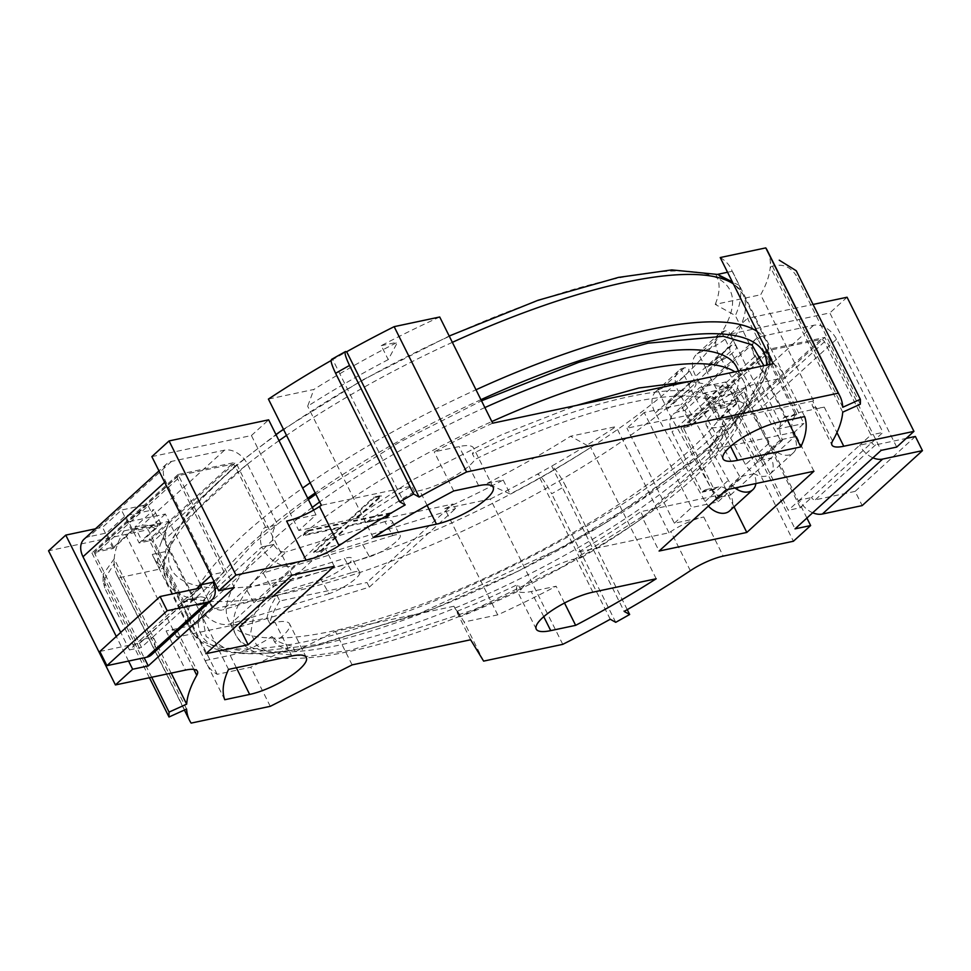 <?xml version="1.0" encoding="UTF-8"?>
<svg xmlns="http://www.w3.org/2000/svg" width="971" height="971" viewBox="0 0 971 971"><rect width="100%" height="100%" fill="white"/><g stroke="black" fill="none" stroke-linecap="round" stroke-linejoin="round"><path stroke-width="0.73" stroke-dasharray="4.86 3.64" d="M734.998 487.976A17.842 12.417 -132.4 0 1 728.335 480.317L678.571 391.859A22.709 15.803 -132.4 0 1 677.879 390.548A22.709 15.803 -132.4 0 1 679.178 370.254A22.709 15.803 -132.4 0 1 681.047 368.883L689.192 385.232A6.227 4.333 47.6 0 0 689.92 387.999A6.227 4.333 47.6 0 0 690.114 388.364L739.866 476.822A1.359 0.947 47.6 0 0 741.82 476.324L753.86 473.763A17.842 12.417 -132.4 0 1 755.851 483.546M721.502 331.997L724.815 330.917A21.896 5.947 -26.5 0 1 729.197 332.252A21.896 5.947 -26.5 0 1 725.604 338.636A21.896 5.947 -26.5 0 1 702.3 351.453L698.258 353.177L706.415 369.526L707.628 366.637L709.376 365.642A21.896 5.947 153.5 0 0 732.68 352.825A21.896 5.947 153.5 0 0 736.273 346.441A21.896 5.947 153.5 0 0 731.891 345.118L730.629 345.664L729.658 348.346L721.502 331.997A22.709 15.803 47.6 0 0 719.632 333.369A22.709 15.803 47.6 0 0 718.334 353.662A22.709 15.803 47.6 0 0 719.026 354.973L768.789 443.431A17.842 12.417 47.6 0 0 793.307 452.838A17.842 12.417 47.6 0 0 794.327 436.877A16.216 10.79 -102 0 1 795.965 415.066L796.827 414.277L766.774 354.014L684.142 429.352L714.183 489.615L715.044 488.838A16.216 10.79 78 0 1 718.649 486.932A16.216 10.79 78 0 1 730.617 494.955L718.576 497.516A1.359 0.947 47.6 0 1 716.622 498.014L666.871 409.544A6.227 4.333 -132.4 0 1 666.676 409.192A6.227 4.333 -132.4 0 1 665.948 406.412L657.804 390.063A22.709 15.803 47.6 0 0 655.935 391.447A22.709 15.803 47.6 0 0 654.636 411.74A22.709 15.803 47.6 0 0 655.328 413.051L705.092 501.509A17.842 12.417 47.6 0 0 708.405 506.085M657.804 390.063L661.834 388.339A21.896 5.947 153.5 0 0 685.138 375.522A21.896 5.947 153.5 0 0 688.73 369.138A21.896 5.947 153.5 0 0 684.361 367.803L681.047 368.883M706.415 369.526A6.227 4.333 47.6 0 0 707.143 372.306A6.227 4.333 47.6 0 0 707.325 372.658L757.089 461.128A1.359 0.947 47.6 0 0 759.031 460.63L718.576 497.516A16.216 10.79 -102 0 0 706.609 489.493A16.216 10.79 -102 0 0 703.004 491.387L702.142 492.176L672.09 431.913A19.723 13.728 -132.4 0 1 673.219 414.277A19.723 13.728 -132.4 0 1 678.037 411.862L684.956 410.393L692.032 424.594L710.978 407.322L739.417 401.302L720.482 418.562L738.069 414.835A3.241 2.258 -132.4 0 1 741.832 417.129L788.294 510.297L799.485 500.089L811.525 497.54L800.335 507.736L788.294 510.297M795.965 415.066L783.925 417.615A16.216 10.79 78 0 0 782.274 439.438L759.031 460.63L771.083 458.069L794.327 436.877L782.274 439.438A1.359 0.947 47.6 0 1 780.332 439.936L730.568 351.478A6.227 4.333 -132.4 0 1 730.386 351.114A6.227 4.333 -132.4 0 1 729.658 348.346M729.597 510.904A17.842 12.417 47.6 0 0 730.617 494.955L771.083 458.069A17.842 12.417 -132.4 0 1 770.064 474.018A17.842 12.417 -132.4 0 1 745.546 464.624L695.782 376.165A22.709 15.803 -132.4 0 1 695.09 374.855A22.709 15.803 -132.4 0 1 696.389 354.561A22.709 15.803 -132.4 0 1 698.258 353.177M684.142 429.352A3.241 2.258 -132.4 0 1 684.324 426.451A3.241 2.258 -132.4 0 1 685.113 426.063L692.032 424.594M766.774 354.014A3.241 2.258 -132.4 0 1 766.969 351.114A3.241 2.258 -132.4 0 1 767.758 350.713L820.713 339.498A3.241 2.258 -132.4 0 1 824.476 341.78L870.926 434.947L859.736 445.155A19.723 13.728 47.6 0 0 872.953 457.827M812.691 512.761A19.723 13.728 -132.4 0 1 799.485 500.089L859.736 445.155L871.788 442.606A3.241 2.258 47.6 0 0 875.551 444.9L906.246 438.394M915.374 436.452L855.111 491.387L862.187 505.588M855.111 491.387L815.288 499.834A3.241 2.258 -132.4 0 1 811.525 497.54L882.979 432.398L870.926 434.947M783.925 417.615L784.786 416.826L754.734 356.563A19.723 13.728 -132.4 0 1 755.863 338.94A19.723 13.728 -132.4 0 1 760.681 336.524L813.637 325.297A19.723 13.728 -132.4 0 1 836.517 339.231L882.979 432.398M739.417 401.302L732.34 387.101L713.406 404.361L730.993 400.635A19.723 13.728 -132.4 0 1 753.884 414.568L800.335 507.736M732.34 387.101L703.902 393.134L684.956 410.393M796.827 414.277L784.786 416.826M689.192 385.232L690.163 382.55L691.437 382.004A21.896 5.947 -26.5 0 1 695.819 383.327A21.896 5.947 -26.5 0 1 692.214 389.711A21.896 5.947 -26.5 0 1 668.91 402.528L667.162 403.523L665.948 406.412M713.406 404.361L720.482 418.562M714.183 489.615L702.142 492.176M710.978 407.322L703.902 393.134M84.125 539.136A19.723 13.728 -132.4 0 1 88.944 536.72L106.531 532.994L125.465 515.722L153.916 509.69L134.981 526.962L142.057 541.163L148.976 539.694A3.241 2.258 -132.4 0 1 152.738 541.988L182.791 602.251L183.653 601.462A16.216 10.79 78 0 1 187.257 599.568A16.216 10.79 78 0 1 197.866 605.261L197.999 605.139A26.982 18.777 -132.4 0 0 230.649 623.855L253.892 602.663L245.991 588.681L344.389 558.471L352.291 572.453L253.892 602.663L271.115 586.97L263.214 572.987L361.613 542.777L369.514 556.759L271.115 586.97L294.359 565.777A26.982 18.777 -132.4 0 1 261.709 547.061L197.999 605.139L210.052 602.59A10.499 7.307 -132.4 0 0 222.747 609.873L286.457 551.795A10.499 7.307 -132.4 0 1 273.749 544.513L261.842 546.94L273.883 544.391A16.216 10.79 78 0 1 276.614 525.141L264.573 527.69A16.216 10.79 -102 0 0 261.842 546.94M134.981 526.962L141.9 525.493A19.723 13.728 -132.4 0 1 164.779 539.427L194.831 599.69L182.791 602.251M369.514 556.759A21.896 4.916 150.5 0 0 396.435 541.466A21.896 4.916 150.5 0 0 400.198 535.385A21.896 4.916 150.5 0 0 392.757 535.567L384.856 521.585A21.896 4.916 -29.5 0 1 392.296 521.403A21.896 4.916 -29.5 0 1 388.534 527.484A21.896 4.916 -29.5 0 1 361.613 542.777M384.856 521.585L286.457 551.795M392.757 535.567L294.359 565.777M265.435 526.901L235.383 466.638A3.241 2.258 -132.4 0 0 231.62 464.344L178.664 475.572A3.241 2.258 -132.4 0 0 177.863 475.972A3.241 2.258 -132.4 0 0 177.681 478.873L224.131 572.04L212.091 574.589L165.64 481.422A19.723 13.728 -132.4 0 1 166.769 463.786A19.723 13.728 -132.4 0 1 171.588 461.383L224.544 450.156A19.723 13.728 -132.4 0 1 247.423 464.089L277.475 524.352M273.883 544.391L209.918 602.712A16.216 10.79 -102 0 0 199.298 597.007A16.216 10.79 -102 0 0 195.693 598.913L194.831 599.69M99.843 651.468L139.666 643.02A3.241 2.258 47.6 0 0 140.455 642.632A3.241 2.258 47.6 0 0 140.637 639.731L129.446 649.927L120.72 632.424M212.091 574.589L211.108 575.487M151.561 654.806A19.723 13.728 47.6 0 0 152.69 637.182L141.499 647.378L95.037 554.21A3.241 2.258 -132.4 0 1 95.231 551.31A3.241 2.258 -132.4 0 1 96.02 550.909L113.607 547.183L132.542 529.923L160.992 523.891L142.057 541.163M224.131 572.04L213.996 581.277M352.291 572.453A21.896 4.916 -29.5 0 1 359.731 572.271A21.896 4.916 -29.5 0 1 355.981 578.352A21.896 4.916 -29.5 0 1 329.048 593.645L321.146 579.663A21.896 4.916 150.5 0 0 348.079 564.369A21.896 4.916 150.5 0 0 351.83 558.289A21.896 4.916 150.5 0 0 344.389 558.471M321.146 579.663L222.747 609.873M329.048 593.645L230.649 623.855M129.446 649.927L141.499 647.378M113.607 547.183L106.531 532.994M197.866 605.261L209.918 602.712M212.94 582.236L152.69 637.182L140.637 639.731L196.482 588.814M160.992 523.891L153.916 509.69M132.542 529.923L125.465 515.722M457.499 611.111L464.114 621.998L497.698 614.874A322.809 87.584 153.5 0 0 556.14 586.229L531.222 591.509A39.738 10.778 -26.5 0 1 516.742 590.016A39.738 10.778 -26.5 0 1 518.004 584.336A253.055 68.662 153.5 0 1 457.499 611.111L460.29 616.706A253.055 68.662 153.5 0 0 520.784 589.919L518.004 584.336M483.619 661.117L464.114 621.998M562.767 644.343L490.319 499.033L444.754 508.683L497.698 614.874M171.187 673.121L114.202 558.835A363.36 98.593 -26.5 0 1 123.79 530.931L176.734 637.122A363.36 98.593 -26.5 0 1 177.268 636.187A32.444 8.8 -26.5 0 0 177.911 632.17L197.416 671.289M490.319 499.033A363.36 98.593 153.5 0 0 537.8 473.945C541.624 476.785 546.248 483.4 551.649 493.766A382.817 103.873 153.5 0 0 565.571 485.937C560.17 475.572 555.546 468.969 551.71 466.104A363.36 98.593 153.5 0 0 616.051 426.597L570.596 436.234A306.581 83.19 153.5 0 1 486.908 483.485L510.163 494.008A322.809 87.584 153.5 0 0 590.72 447.425L570.596 436.234M610.249 619.255L537.8 473.945A363.36 98.593 -26.5 0 0 551.71 466.104L624.159 611.414M842.719 412.165L770.27 266.855A363.36 98.593 -26.5 0 1 760.681 294.759L813.625 400.938A363.36 98.593 -26.5 0 1 813.091 401.885A32.444 8.8 -26.5 0 0 812.436 405.902L831.941 445.021M205.949 653.714L149.631 540.762L139.144 542.983L128.585 521.791L165.337 514.011L212.71 609.023L276.978 595.393A253.055 68.662 153.5 0 0 267.049 617.981L176.734 637.122M239.315 627.06L369.332 587.139L367.014 582.491L453.105 504.01L365.849 522.507A253.055 68.662 -26.5 0 1 414.459 491.727L419.739 490.598A39.738 10.778 153.5 0 0 475.135 459.319A253.055 68.662 -26.5 0 1 721.259 407.165A39.738 10.778 153.5 0 0 706.33 425.298A39.738 10.778 153.5 0 0 720.81 426.791L726.09 425.674A253.055 68.662 -26.5 0 1 710.578 456.067L642.377 517.507L659.091 551.043M276.978 595.393L279.769 600.988L367.014 582.491M691.498 425.905L680.938 404.725L644.198 412.517L691.57 507.53L717.836 501.958L681.023 428.126L691.498 425.905L710.444 408.645L736.516 403.123L717.581 420.382L738.725 415.904L824.804 337.423L881.122 450.374M212.71 609.023L195.487 624.717L166.102 630.944A32.444 8.8 -26.5 0 1 177.911 632.17M224.738 699.727L205.233 660.596A322.809 87.584 -26.5 0 0 206.289 663.072A322.809 87.584 -26.5 0 0 217.188 674.323L250.761 667.211L292.489 646.091A253.055 68.662 153.5 0 1 271.88 636.49L274.672 642.086A253.055 68.662 153.5 0 0 295.269 651.675L292.489 646.091M205.233 660.596L230.151 655.316A39.738 10.778 153.5 0 0 271.88 636.49M726.235 489.821L709.522 456.297M806.901 518.041L743.762 391.41L707.022 399.202L725.956 381.931L699.873 387.465L680.938 404.725M644.198 412.517L626.975 428.211L726.539 407.104L793.416 541.248M726.539 407.104L743.762 391.41M520.784 589.919A39.738 10.778 -26.5 0 1 576.191 558.641L581.459 557.524L578.68 551.929L668.995 532.788A363.36 98.593 153.5 0 0 670.84 531.574A32.444 8.8 153.5 0 1 703.744 516.997L674.347 523.223L626.975 428.211M674.347 523.223L691.57 507.53M444.754 508.683A322.809 87.584 153.5 0 0 503.196 480.038L486.908 483.485M668.995 532.788L616.051 426.597M656.202 578.765L590.72 447.425M564.515 603.027L556.14 586.229M503.196 480.038L510.163 494.008M578.68 551.929A253.055 68.662 153.5 0 0 640.642 511.693L727.303 493.329L717.836 501.958M734.052 506.862L727.303 493.329M813.953 471.238L794.448 432.107L803.915 423.477L767.102 349.645L824.804 337.423M681.023 428.126L767.102 349.645M738.725 415.904L795.043 528.855M717.581 420.382L707.022 399.202M128.573 661.069L116.302 636.466M195.487 624.717L148.114 529.705L48.55 550.812M165.337 514.011L148.114 529.705M95.425 528.819L102.513 527.326L121.448 510.054L147.531 504.532L128.585 521.791M186.602 709.036L114.153 563.726A363.36 98.593 -26.5 0 0 117.054 574.978A363.36 98.593 -26.5 0 0 118.68 577.794L164.245 568.132A322.809 87.584 -26.5 0 1 153.345 556.881A322.809 87.584 -26.5 0 1 152.289 554.405L159.244 568.387A322.809 87.584 -26.5 0 1 161.016 542.91A322.809 87.584 -26.5 0 1 163.055 538.055L169.245 521.306L123.79 530.931M159.244 568.387L168.578 550.958A306.581 83.19 -26.5 0 1 168.529 523.102A306.581 83.19 -26.5 0 1 169.245 521.306M152.289 554.405L168.578 550.958M118.68 577.794L191.129 723.104M228.537 669.395L163.055 538.055M279.769 600.988A253.055 68.662 153.5 0 0 269.841 623.564L275.121 622.447A39.738 10.778 -26.5 0 1 289.601 623.94A39.738 10.778 -26.5 0 1 274.672 642.086M269.841 623.564L267.049 617.981M217.188 674.323L164.245 568.132M149.631 540.762L235.71 462.281L178.009 474.503L234.327 587.455M292.028 575.233L235.71 462.281M178.009 474.503L91.929 552.985L113.073 548.506L132.007 531.234L158.091 525.712L139.144 542.983M91.929 552.985L144.169 657.768M113.073 548.506L102.513 527.326M334.23 566.287L325.394 548.579L455.423 508.658L453.105 504.01M249.013 618.211L272.256 597.019M289.467 581.326L325.394 548.579M581.459 557.524A253.055 68.662 153.5 0 0 643.421 517.288L642.377 517.507M643.421 517.288L640.642 511.693M295.269 651.675L335.396 631.356L453.93 606.244L460.29 616.706M369.332 587.139L455.423 508.658M286.615 521.075L316 514.848L298.789 530.542L363.069 516.912A253.055 68.662 -26.5 0 1 411.68 486.131L321.352 505.272M773.159 363.737A322.809 87.584 -26.5 0 1 784.07 375A322.809 87.584 -26.5 0 1 785.126 377.464L760.208 382.744A39.738 10.778 153.5 0 0 718.467 401.569A253.055 68.662 -26.5 0 0 472.355 453.736L475.135 459.319M492.661 423.186A322.809 87.584 153.5 0 0 434.207 451.843L459.137 446.563A39.738 10.778 -26.5 0 1 473.617 448.056A39.738 10.778 -26.5 0 1 472.355 453.736M896.719 447.073L829.841 312.929L730.277 334.036L777.65 429.048L803.915 423.477M847.064 297.235L829.841 312.929M812.436 405.902A32.444 8.8 -26.5 0 0 824.258 407.128L794.873 413.355L777.65 429.048M794.873 413.355L747.5 318.342L813.055 304.445M730.277 334.036L747.5 318.342M720.215 257.546A322.809 87.584 -26.5 0 1 731.127 268.809A322.809 87.584 -26.5 0 1 732.183 271.273L739.149 285.256A322.809 87.584 -26.5 0 1 735.338 315.575L715.226 304.384L760.681 294.759M739.149 285.256L715.894 274.732A306.581 83.19 -26.5 0 1 715.226 304.384M767.418 250.712A363.36 98.593 -26.5 0 1 770.319 261.964A363.36 98.593 -26.5 0 1 770.27 266.855C781.437 263.02 790.078 265.957 796.208 275.667A382.817 103.873 153.5 0 0 796.256 270.763M732.183 271.273L727.558 272.256M717.508 274.392L715.894 274.732M842.767 407.274L770.319 261.964M726.09 425.674L723.298 420.091L813.625 400.938M787.517 420.212L735.338 315.575M721.259 407.165L718.467 401.569M804.631 416.595L785.126 377.464M723.298 420.091A253.055 68.662 -26.5 0 1 707.786 450.483L794.448 432.107M151.852 456.625L251.416 435.53L298.789 530.542M251.416 435.53L268.639 419.836M316 514.848L313.645 510.115M439.717 316.995A322.809 87.584 153.5 0 0 381.263 345.652L388.23 359.622L397.564 342.205A306.581 83.19 153.5 0 0 313.864 389.456L268.409 399.081M388.23 359.622A322.809 87.584 153.5 0 0 307.673 406.218L313.864 389.456M405.198 504.896L332.75 359.586A363.36 98.593 153.5 0 0 331.123 360.52M381.263 345.652L397.564 342.205M373.167 537.558L307.673 406.218M414.459 491.727L411.68 486.131M453.724 490.962L434.207 451.843M365.849 522.507L363.069 516.912M710.578 456.067L707.786 450.483M710.444 408.645L699.873 387.465M736.516 403.123L725.956 381.931M132.007 531.234L121.448 510.054M158.091 525.712L147.531 504.532M270.266 706.33L250.761 667.211M860.306 404.215L796.208 275.667M615.735 622.314L551.649 493.766M627.242 609.654L565.571 485.937M114.202 558.835L103.144 574.322L104.977 583.559A382.817 103.873 153.5 0 0 104.929 588.45L103.084 581.459L114.153 563.726A363.36 98.593 -26.5 0 1 114.202 558.835M151.694 677.26L104.977 583.559M149.437 677.734L104.929 588.45M331.572 359.404L332.75 359.586A363.36 98.593 -26.5 0 1 346.671 351.745M470.644 639.768L453.93 606.244M352.121 664.892L335.396 631.356M484.881 407.577A283.872 77.025 153.5 0 0 319.69 501.946M312.298 507.408A283.872 77.025 153.5 0 0 228.586 620.542A283.872 77.025 153.5 0 0 331.985 631.223A283.872 77.025 153.5 0 0 614.121 507.457A283.872 77.025 153.5 0 0 736.686 367.22M346.319 522.192L346.671 522.884L374.211 497.771L373.859 497.067L346.319 522.192L308.39 530.227L303.219 534.936L341.149 526.901L313.609 552.014L320.721 550.496L348.261 525.384L386.191 517.349L391.362 512.639L353.432 520.674L380.972 495.562L373.859 497.067M386.191 517.349L386.543 518.053L391.701 513.343L353.772 521.378L381.324 496.266L374.211 497.771M386.543 518.053L348.613 526.088L348.261 525.384M320.721 550.496L321.061 551.2L348.613 526.088M321.061 551.2L313.949 552.705L341.501 527.593L303.571 535.628L308.742 530.919L308.39 530.227M346.671 522.884L308.742 530.919M313.949 552.705L313.609 552.014M341.501 527.593L341.149 526.901M303.571 535.628L303.219 534.936M380.972 495.562L381.324 496.266M353.432 520.674L353.772 521.378M391.701 513.343L391.362 512.639M666.871 409.544L690.114 388.364M661.834 388.339L684.361 367.803M731.891 345.118L709.376 365.642M719.026 354.973L695.782 376.165M724.815 330.917L702.3 351.453M768.789 443.431L745.546 464.624M780.332 439.936L757.089 461.128M730.568 351.478L707.325 372.658M767.758 350.713L685.113 426.063M820.713 339.498L738.069 414.835M824.476 341.78L741.832 417.129M875.551 444.9L815.288 499.834M836.517 339.231L753.884 414.568M813.637 325.297L730.993 400.635M760.681 336.524L678.037 411.862M754.734 356.563L672.09 431.913M655.328 413.051L678.571 391.859M705.092 501.509L728.335 480.317M716.622 498.014L739.866 476.822M668.91 402.528L691.437 382.004M715.044 488.838L703.004 491.387M247.423 464.089L164.779 539.427M224.544 450.156L141.9 525.493M171.588 461.383L88.944 536.72M165.64 481.422L164.657 482.32M199.929 588.086L139.666 643.02M177.681 478.873L95.037 554.21M178.664 475.572L96.02 550.909M231.62 464.344L148.976 539.694M235.383 466.638L152.738 541.988M276.614 525.141L264.573 527.69M195.693 598.913L183.653 601.462M193.824 669.395L177.268 636.187M832.596 441.004L813.091 401.885M703.744 516.997L723.249 556.116M690.345 570.693L670.84 531.574M592.905 592.176L576.191 558.641M543.76 616.67L531.222 591.509M166.102 630.944L185.607 670.063M291.834 655.983L275.121 622.447M236.354 667.745L230.151 655.316M824.258 407.128L836.941 432.568M730.568 446.369L720.81 426.791M779.713 421.875L760.208 382.744M427.106 505.369L419.739 490.598M478.642 485.682L459.137 446.563M734.95 371.844A283.872 77.025 -26.5 0 1 743.652 381.19A283.872 77.025 -26.5 0 1 621.088 521.439A283.872 77.025 -26.5 0 1 338.952 645.193A283.872 77.025 -26.5 0 1 235.552 634.524A283.872 77.025 -26.5 0 1 491.848 421.548M689.616 381.445L725.701 387.223L736.576 396.338L739.708 410.527L733.129 429.995L715.712 454.246L650.667 511.341L562.063 566.991L474.625 609.46L351.417 650.097L307.916 656.347L269.72 652.888L256.732 645.387L250.712 632.983L253.795 615.286L267.462 592.565L326.244 536.793L412.651 479.844L501.728 434.692L576.204 405.49M307.722 498.22A314.689 85.387 153.5 0 0 315.454 645.776A314.689 85.387 153.5 0 0 610.844 519.655A314.689 85.387 153.5 0 0 766.653 365.12M763.898 365.703L750.814 400.453L708.988 446.757L642.936 498.074L564.345 546.37L417.129 614.594L317.359 644.562L252.739 652.075L225.005 648.288L206.204 636.539L201.98 615.007L217.213 583.304L253.674 543.384L308.353 499.495M452.352 342.35A321.996 87.366 153.5 0 0 286.518 435.409M279.005 440.64A321.996 87.366 153.5 0 0 166.611 581.665A321.996 87.366 153.5 0 0 283.896 593.779A321.996 87.366 153.5 0 0 603.913 453.396A321.996 87.366 153.5 0 0 742.936 294.322A321.996 87.366 153.5 0 0 733.36 283.908M284.879 580.682A312.261 84.732 -26.5 0 1 222.42 477.975A312.261 84.732 -26.5 0 1 616.306 278.531A312.261 84.732 -26.5 0 1 678.765 381.251A312.261 84.732 -26.5 0 1 284.879 580.682M480.936 399.676A314.689 85.387 153.5 0 0 315.211 492.94M757.004 331.329A321.996 87.366 -26.5 0 1 766.58 341.743A321.996 87.366 -26.5 0 1 627.557 500.818A321.996 87.366 -26.5 0 1 307.54 641.2A321.996 87.366 -26.5 0 1 190.255 629.087A321.996 87.366 -26.5 0 1 302.649 488.061M310.162 482.818A321.996 87.366 -26.5 0 1 475.996 389.772M315.83 494.203L398.68 442.655L481.507 400.817M655.935 391.447L679.178 370.254M730.617 345.652L707.616 366.625M719.632 333.369L696.389 354.561M793.307 452.838L770.064 474.018M782.201 440.652L758.958 461.844M766.969 351.114L684.324 426.451M755.863 338.94L673.219 414.277M736.273 346.441L729.197 332.252M718.504 498.73L741.747 477.538M667.15 403.511L690.15 382.538M718.649 486.932L706.609 489.493M695.819 383.327L688.73 369.138M166.769 463.786L158.965 470.899M200.718 587.698L140.455 642.632M177.863 475.972L95.231 551.31M392.296 521.403L400.198 535.385M199.298 597.007L187.257 599.568M359.731 572.271L351.83 558.289M536.247 629.135L516.742 590.016M168.529 523.102L161.016 542.91M117.054 574.978L184.393 710.044M306.314 657.476L289.601 623.94M206.289 663.072L153.345 556.881M723.055 458.834L706.33 425.298M784.07 375L731.127 268.809M493.122 487.175L473.617 448.056M103.072 581.459L103.132 574.322M738.603 371.068L743.652 381.19C744.065 381.931 748.35 388.97 746.711 403.426C743.568 422.713 728.602 445.021 701.815 470.352C627.849 542.655 457.584 629.876 348.528 651.614C323.574 656.93 302.139 659.139 284.212 658.229C271.382 657.646 260.471 655.024 251.465 650.339C238.939 642.948 235.904 635.289 235.552 634.524L228.586 620.542M769.578 364.501L767.308 373.701L743.774 412.626L699.69 456.042L604.411 523.624L518.235 571.106L433.661 608.817L314.713 646.006C271.443 655.279 238.283 656.226 215.246 648.871C203.024 644.635 194.698 638.044 190.255 629.087L166.611 581.665L163.055 567.076L165.883 549.707L188.884 511.401L233.999 466.942L275.97 434.547M283.471 429.279L362.11 380.231L449.197 336.015M770.149 357.68L766.58 341.743L742.936 294.322L732.352 281.881"/><path stroke-width="1.46" d="M872.953 457.827A19.723 13.728 47.6 0 0 882.627 459.089L922.45 450.653L862.187 505.588L822.364 514.023A19.723 13.728 -132.4 0 1 812.691 512.761M922.45 450.653L915.374 436.452L906.246 438.394M708.405 506.085A17.842 12.417 47.6 0 0 729.597 510.904L752.841 489.724A17.842 12.417 -132.4 0 1 734.998 487.976M755.851 483.546A17.842 12.417 -132.4 0 1 752.841 489.724M120.72 632.424L82.996 556.759A19.723 13.728 -132.4 0 1 84.125 539.136L158.965 470.899M211.108 575.487L200.9 584.797A3.241 2.258 -132.4 0 1 200.718 587.698A3.241 2.258 -132.4 0 1 199.929 588.086L160.094 596.534L99.843 651.468L106.919 665.657L167.17 610.723L160.094 596.534M213.996 581.277L212.94 582.236A19.723 13.728 -132.4 0 1 211.824 599.872A19.723 13.728 -132.4 0 1 207.005 602.287L146.742 657.221L106.919 665.657M207.005 602.287L167.17 610.723M146.742 657.221A19.723 13.728 47.6 0 0 151.561 654.806L211.824 599.872M212.94 582.236L200.9 584.797L196.482 588.814M184.393 710.044L189.503 720.288A363.36 98.593 -26.5 0 0 191.129 723.104L270.266 706.33L352.121 664.892L470.644 639.768L483.619 661.117L562.767 644.343A363.36 98.593 153.5 0 0 610.249 619.255L615.735 622.314A382.817 103.873 153.5 0 0 629.657 614.485L624.159 611.414A363.36 98.593 153.5 0 0 690.345 570.693A32.444 8.8 153.5 0 1 723.249 556.116L793.416 541.248L810.639 525.554L806.901 518.041M838.24 393.206A363.36 98.593 -26.5 0 1 839.866 396.022L767.418 250.712A363.36 98.593 -26.5 0 0 765.779 247.896L838.24 393.206L466.602 471.967L394.153 326.657A363.36 98.593 153.5 0 0 346.671 351.745L345.482 351.563L331.56 359.391M466.602 471.967A363.36 98.593 153.5 0 0 419.12 497.055L346.671 351.745C343.831 350.883 344.778 355.447 349.536 365.448A382.817 103.873 153.5 0 0 335.614 373.289C330.868 363.288 329.909 358.724 332.75 359.586M116.302 636.466L65.761 535.106L48.55 550.812L115.428 684.943L185.607 670.063A32.444 8.8 -26.5 0 1 197.416 671.289A32.444 8.8 -26.5 0 1 196.773 675.306A363.36 98.593 -26.5 0 0 186.65 704.145L171.187 673.121M839.866 396.022A363.36 98.593 -26.5 0 1 842.767 407.274L860.355 399.312A382.817 103.873 153.5 0 1 860.306 404.215L842.719 412.165A363.36 98.593 -26.5 0 1 832.596 441.004A32.444 8.8 -26.5 0 0 831.941 445.021A32.444 8.8 -26.5 0 0 843.763 446.247L913.942 431.367L896.719 447.073L881.122 450.374L795.043 528.855L810.639 525.554M248.139 644.768L334.23 566.287L292.028 575.233L205.949 653.714L248.139 644.768L239.315 627.06L249.013 618.211M726.235 489.821L659.091 551.043L746.808 532.448L813.953 471.238L726.235 489.821M575.645 625.348A322.809 87.584 153.5 0 0 656.202 578.765L592.905 592.176A39.738 10.778 153.5 0 0 553.409 609.497A39.738 10.778 153.5 0 0 536.247 629.135A39.738 10.778 153.5 0 0 550.727 630.628L575.645 625.348L564.515 603.027M419.12 497.055L413.622 493.996A382.817 103.873 153.5 0 0 399.712 501.825L405.198 504.896A363.36 98.593 153.5 0 0 339.025 545.617L319.52 506.498A32.444 8.8 153.5 0 1 286.615 521.075L306.12 560.194A32.444 8.8 153.5 0 0 339.025 545.617M306.12 560.194L235.941 575.063L218.73 590.769L151.852 456.625L169.063 440.931L235.941 575.063M144.169 657.768L148.247 665.936L234.327 587.455L218.73 590.769M148.247 665.936L132.639 669.25L128.573 661.069M115.428 684.943L132.639 669.25M186.65 704.145L169.063 712.107A382.817 103.873 153.5 0 0 169.015 716.999L186.602 709.036A363.36 98.593 -26.5 0 0 189.503 720.288M228.537 669.395L291.834 655.983A39.738 10.778 -26.5 0 1 306.314 657.476A39.738 10.778 -26.5 0 1 289.152 677.115A39.738 10.778 -26.5 0 1 249.656 694.435L224.738 699.727A322.809 87.584 -26.5 0 1 228.537 669.395M800.82 446.915L737.523 460.327A39.738 10.778 -26.5 0 1 723.055 458.834A39.738 10.778 -26.5 0 1 740.205 439.195A39.738 10.778 -26.5 0 1 779.713 421.875L804.631 416.595A322.809 87.584 -26.5 0 1 800.82 446.915L787.517 420.212M373.167 537.558L436.465 524.134A39.738 10.778 153.5 0 0 475.96 506.813A39.738 10.778 153.5 0 0 493.122 487.175A39.738 10.778 153.5 0 0 478.642 485.682L453.724 490.962A322.809 87.584 153.5 0 0 373.167 537.558M746.808 532.448L734.052 506.862M65.761 535.106L95.425 528.819M272.256 597.019L289.467 581.326M331.123 360.52A363.36 98.593 153.5 0 0 268.409 399.081L321.352 505.272A363.36 98.593 153.5 0 0 319.52 506.498M765.779 247.896L720.215 257.546L773.159 363.737L492.661 423.186L439.717 316.995L394.153 326.657M813.055 304.445L847.064 297.235L913.942 431.367M727.558 272.256L717.508 274.392M313.645 510.115L268.639 419.836L169.063 440.931M860.355 399.312L796.256 270.763L779.252 260.192M629.657 614.485L627.242 609.654M169.063 712.107L151.694 677.26M169.015 716.999L149.437 677.734M413.622 493.996L349.536 365.448M399.712 501.825L335.614 373.289M738.603 371.068L736.686 367.22A283.872 77.025 153.5 0 0 633.286 356.539A283.872 77.025 153.5 0 0 484.881 407.577M319.69 501.946A283.872 77.025 153.5 0 0 312.298 507.408M882.627 459.089L822.364 514.023M164.657 482.32L82.996 556.759M196.773 675.306L193.824 669.395M550.727 630.628L543.76 616.67M249.656 694.435L236.354 667.745M836.941 432.568L843.763 446.247M737.523 460.327L730.568 446.369M436.465 524.134L427.106 505.369M491.848 421.548A283.872 77.025 -26.5 0 1 640.253 370.509A283.872 77.025 -26.5 0 1 734.95 371.844M576.204 405.49L638.942 387.975L689.616 381.445M766.653 365.12A314.689 85.387 153.5 0 0 649.465 341.282A314.689 85.387 153.5 0 0 480.936 399.676M481.507 400.817L578.789 362.329L647.924 343.2L723.237 336.282L751.894 344.705L763.898 365.703M733.36 283.908A321.996 87.366 153.5 0 0 625.652 282.209A321.996 87.366 153.5 0 0 452.352 342.35M286.518 435.409A321.996 87.366 153.5 0 0 279.005 440.64M315.211 492.94A314.689 85.387 153.5 0 0 307.722 498.22M302.649 488.061A321.996 87.366 -26.5 0 1 310.162 482.818M475.996 389.772A321.996 87.366 -26.5 0 1 649.296 329.63A321.996 87.366 -26.5 0 1 757.004 331.329M308.353 499.495L315.83 494.203M275.97 434.547L283.471 429.279M449.197 336.015L538.031 300.282L618.466 277.403L671.786 269.902L717.69 274.453L732.352 281.881M769.578 364.501L770.149 357.68"/></g></svg>
